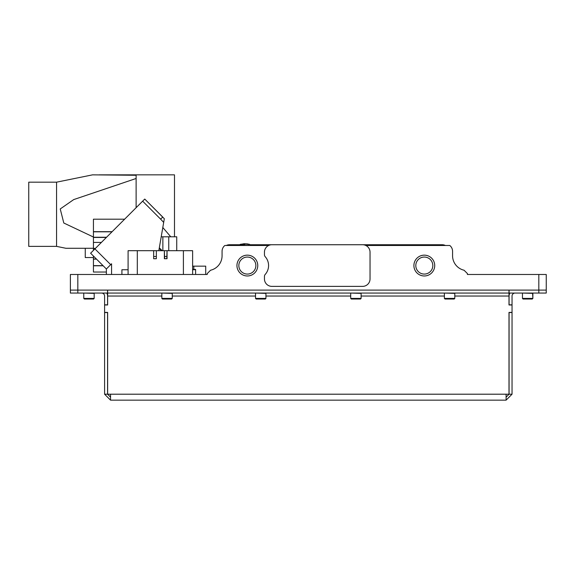 <?xml version="1.0" encoding="UTF-8"?>
<svg xmlns="http://www.w3.org/2000/svg" width="575" height="575" viewBox="0 0 575 575"><rect width="100%" height="100%" fill="white"/><g stroke="black" fill="none" stroke-linecap="round" stroke-linejoin="round"><path stroke-width="0.86" d="M424.307 274.074A8.51 8.51 0 0 0 432.817 265.564A8.51 8.51 0 0 0 424.307 257.054A8.51 8.51 0 0 0 415.804 265.564A8.51 8.51 0 0 0 424.307 274.074M424.307 275.971A10.408 10.408 0 0 0 434.722 265.564A10.408 10.408 0 0 0 424.307 255.156A10.408 10.408 0 0 0 413.899 265.564A10.408 10.408 0 0 0 424.307 275.971M265.197 274.447A13.383 13.383 0 0 0 265.197 256.673A2.976 2.976 0 0 1 264.45 254.703L264.45 252.181A7.432 7.432 0 0 1 271.889 244.742L362.595 244.742A7.432 7.432 0 0 1 370.034 252.181L370.034 278.947A7.432 7.432 0 0 1 362.595 286.379L271.889 286.379A7.432 7.432 0 0 1 264.45 278.947L264.45 276.424A2.976 2.976 0 0 1 265.197 274.447M247.351 275.971A10.408 10.408 0 0 0 257.758 265.564A10.408 10.408 0 0 0 247.351 255.156A10.408 10.408 0 0 0 236.943 265.564A10.408 10.408 0 0 0 247.351 275.971M247.351 274.074A8.51 8.51 0 0 0 255.861 265.564A8.51 8.51 0 0 0 247.351 257.054A8.51 8.51 0 0 0 238.841 265.564A8.51 8.51 0 0 0 247.351 274.074M365.837 245.489L449.779 245.489A7.432 7.432 0 0 1 452.568 251.289L452.568 255.746A14.871 14.871 0 0 0 464.075 270.236L467.432 273.592L467.432 274.483L546.25 274.483L546.25 290.102L70.387 290.102L70.387 274.483L207.201 274.483L207.201 273.592L207.201 274.483L195.601 274.483L195.601 269.646L192.625 269.732M226.263 245.489A7.432 7.432 0 0 1 229.504 244.742L239.789 244.742M250.068 244.742L442.153 244.742A7.432 7.432 0 0 1 445.395 245.489M268.647 245.489L224.854 245.489A7.432 7.432 0 0 0 222.072 251.289L222.072 255.746A14.871 14.871 0 0 1 210.558 270.236C214.985 268.719 214.985 268.719 210.558 270.236L211.277 270.049M210.558 270.236L207.201 273.592M192.625 266.16L205.713 266.16L205.713 274.483M193.818 266.16L193.818 269.423M158.822 250.693L164.313 218.723L163.681 222.396L160.597 219.118L162.761 217.077L144.749 199.065L164.313 218.723M94.925 248.889L90.606 253.208L106.375 268.985L110.695 264.665L94.925 248.889L144.749 199.065L162.761 217.077M110.695 264.665L111.579 263.781L111.579 274.483M121.914 269.74L128.088 269.74L121.914 269.74L121.914 274.483M159.311 247.832L162.172 250.693M90.606 253.208L106.375 268.985L106.375 274.483M195.601 269.848L195.601 274.483L195.601 269.423L192.625 269.423M161.208 236.792L176.733 236.792L176.733 250.693M112.01 231.804L93.438 231.804L93.438 219.19L124.624 219.19M95.421 248.393L93.438 248.393L93.438 231.804M93.438 250.377L93.438 248.393M103.184 265.787L93.438 265.787L93.438 256.048M106.375 272.033L93.438 272.033L106.375 272.033L93.438 272.033L93.438 265.787M103.04 265.65L93.438 265.65M162.804 227.506L170.768 236.792M192.625 274.476L192.625 250.693L192.625 274.476L128.088 274.476L128.088 250.693L137.303 250.693L137.303 274.476M192.625 250.693L167.045 250.693L167.045 258.721L164.371 258.721L164.371 250.693L156.343 250.693L156.343 258.721L156.343 250.693L137.303 250.693M153.662 258.721L153.662 250.693L153.662 258.721M166.786 258.721L167.045 250.693L164.371 250.693L164.63 258.721M156.084 258.721L153.928 258.721M156.084 256.493L153.928 256.493M166.786 256.493L164.63 256.493M174.484 236.792L174.484 174.85L99.065 174.85L136.117 175.267L99.065 174.85M65.924 248.285L93.438 248.285L65.924 248.285L93.438 248.285L65.924 248.285L56.558 246.38L56.558 182.174L92.553 174.85L136.117 175.267L129.238 174.85M136.117 207.697L136.117 178.487L73.722 199.583L60.238 208.955L63.796 223.014L93.438 237.029M136.117 178.487L136.117 175.267M56.558 182.174L28.75 182.174L28.75 246.38L56.558 246.38M538.818 293.07L538.818 290.102L509.076 290.102L509.076 293.07L546.25 293.07L546.25 290.102L546.25 293.07L546.25 290.102L538.818 290.102L538.818 274.483M515.02 293.07A2.976 2.976 0 0 0 512.045 296.046L512.045 312.405L508.997 312.405L508.997 394.191L506.101 394.191L506.101 400.15L110.537 400.15L110.537 394.198L107.64 394.191L107.64 312.405L104.593 312.405L104.593 296.046A2.976 2.976 0 0 0 101.617 293.07M512.045 304.973L508.997 304.973L508.997 290.102L107.64 290.102L107.64 304.973L104.593 304.973M506.101 400.15L512.045 394.198L509.076 394.198L506.101 397.174M512.045 312.405L512.045 394.198M509.076 312.405L509.076 394.198M509.867 293.07A5.951 5.951 0 0 0 509.076 296.046L509.076 304.973M512.045 304.822L509.076 304.822M512.045 312.556L509.076 312.556M110.537 397.174L107.568 394.198L104.593 394.198L110.537 400.15M104.593 394.198L104.593 312.405M107.568 304.973L107.568 296.046A5.951 5.951 0 0 0 106.77 293.07M107.568 394.198L107.568 312.405M104.593 304.822L107.568 304.822M104.593 312.556L107.568 312.556M107.64 293.07L508.997 293.07M70.387 290.102L107.568 290.102L107.568 293.07L70.387 293.07L70.387 290.102M532.27 299.022L532.867 298.425L532.27 299.022L523.049 299.022L522.459 298.425L532.867 298.425L532.867 293.372L522.754 293.07M94.178 298.425L93.588 299.022L84.367 299.022L83.77 298.425L94.178 298.425L94.178 293.372L84.072 293.07M172.256 298.425L171.659 299.022L162.438 299.022L161.841 298.425L172.256 298.425L172.256 293.372L162.143 293.07M265.938 298.425L265.341 299.022L256.119 299.022L255.53 298.425L265.938 298.425L265.938 293.372L255.825 293.07M361.107 298.425L360.518 299.022L351.296 299.022L350.7 298.425L361.107 298.425L361.107 293.372L350.994 293.07M454.796 298.425L454.2 299.022L444.978 299.022L444.389 298.425L454.796 298.425L454.796 293.372L444.683 293.07M93.438 257.535L85.258 257.535L85.258 248.285M241.213 245.489L241.191 244.418L240.436 244.418A0.74 0.74 180 0 0 239.725 245.166L250.132 245.489M239.725 245.051L240.314 244.325L244.282 243.8L241.464 244.181M242.427 244.346L245.374 244.231L242.427 244.346M246.754 244.318L248.429 244.289L246.754 244.318M248.429 244.289L246.776 243.886L248.429 244.188M241.191 244.418L244.928 244.382M250.132 245.166A0.74 0.74 180 0 0 249.421 244.418L248.659 244.418L248.644 245.489M248.429 244.131L244.282 243.707M243.117 243.829L244.282 243.8M245.741 244.059L246.761 244.109L245.741 244.059M245.741 243.958L246.761 244.123M243.117 244.023L244.282 244.073M77.826 274.483L77.826 293.07M142.643 201.171L160.597 219.118M161.489 250.693L159.21 248.414M168.755 236.792L168.755 250.693M162.869 236.792L162.869 250.693M112.139 231.675L93.438 231.675M106.555 237.259L93.438 237.259M106.368 237.446L93.438 237.446M101.394 242.42L93.438 242.42M96.384 258.994L93.438 258.994M96.535 259.138L93.438 259.138M183.403 274.476L183.403 250.693M506.101 394.198L110.537 394.198M508.997 296.046L454.796 296.046M444.389 296.046L361.107 296.046M350.7 296.046L265.938 296.046M255.53 296.046L172.256 296.046M161.841 296.046L107.64 296.046M522.459 298.425L522.459 293.372M532.867 298.425L532.572 293.07M84.367 299.022L83.77 298.425L83.77 293.372M161.841 298.425L161.841 293.372M255.53 298.425L255.53 293.372M350.7 298.425L350.7 293.372M444.389 298.425L444.389 293.372M246.776 243.814L249.536 244.325L250.132 245.051"/></g></svg>
